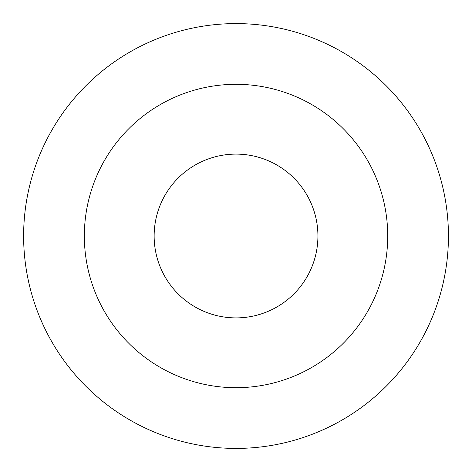 <?xml version="1.0" encoding="UTF-8"?>
<svg xmlns="http://www.w3.org/2000/svg" width="472" height="472" viewBox="0 0 472 472"><rect width="100%" height="100%" fill="white"/><g stroke="black" fill="none" stroke-linecap="round" stroke-linejoin="round"><path stroke-width="0.71" d="M23.618 236.006A212.412 212.412 0 0 0 326.164 428.346A212.412 212.412 0 0 0 371.954 72.776A212.412 212.412 0 0 0 23.618 236.006M236.029 84.317A151.689 151.689 0 0 1 387.724 236.006A151.689 151.689 0 0 1 236.029 387.695A151.689 151.689 0 0 1 84.34 236.006A151.689 151.689 0 0 1 236.029 84.317M440.034 176.835A212.412 212.412 0 0 1 238.808 448.4A212.412 212.412 0 0 1 30.55 182.192M236.029 154.114A81.892 81.892 0 0 0 154.143 236.006A81.892 81.892 0 0 0 236.029 317.898A81.892 81.892 0 0 0 317.921 236.006A81.892 81.892 0 0 0 236.029 154.114"/></g></svg>
